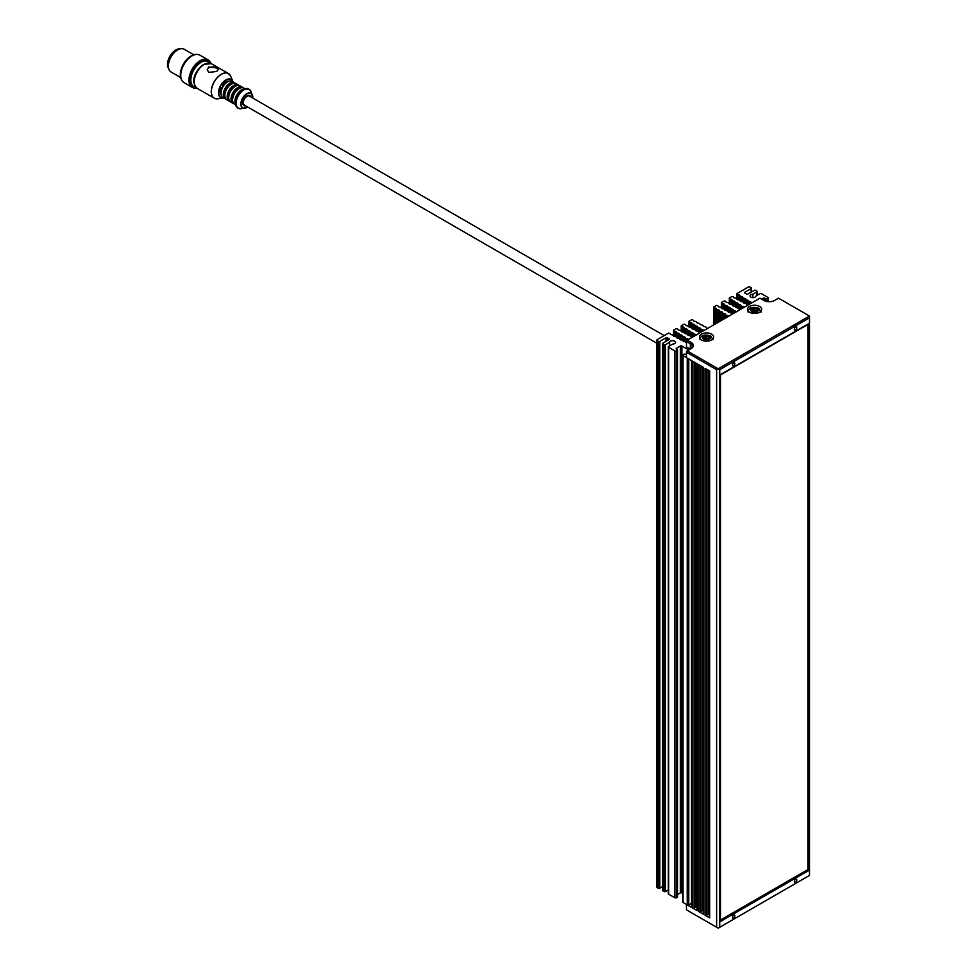 <?xml version="1.0" encoding="UTF-8"?>
<svg xmlns="http://www.w3.org/2000/svg" width="977" height="977" viewBox="0 0 977 977"><rect width="100%" height="100%" fill="white"/><g stroke="black" fill="none" stroke-linecap="round" stroke-linejoin="round"><path stroke-width="1.47" d="M720.501 374.936L807.869 324.498L807.869 869.579L720.501 920.016M751.789 309.697A1.404 0.806 180 0 1 752.327 310.845L752.888 311.175A1.404 0.806 180 0 1 754.879 311.48L755.648 311.37A1.404 0.806 180 0 1 757.102 310.527L757.309 310.075A1.404 0.806 180 0 1 756.772 308.927L756.21 308.61A1.404 0.806 180 0 1 754.22 308.292L753.45 308.414A1.404 0.806 180 0 1 751.997 309.257L751.789 309.697M756.564 309.355L756.21 310.576A1.404 0.806 180 0 1 754.22 310.259L753.45 310.356A1.404 0.806 180 0 1 752.534 311.175L752.534 310.417M703.819 337.407A1.404 0.806 180 0 1 704.344 338.543L704.918 338.872A1.404 0.806 180 0 1 706.896 339.178L707.666 339.068A1.404 0.806 180 0 1 709.119 338.225L709.326 337.773A1.404 0.806 180 0 1 708.801 336.638L708.227 336.308A1.404 0.806 180 0 1 706.249 336.003L705.479 336.112A1.404 0.806 180 0 1 704.026 336.955L703.819 337.407M708.581 338.25L708.227 338.274A1.404 0.806 180 0 1 706.249 337.969L705.479 338.054M705.479 338.115L705.479 338.079A1.404 0.806 180 0 1 704.564 338.872L704.564 338.115M705.028 912.518L705.028 368.329L709.668 371.004L709.668 916.976A1.099 0.635 0 0 0 709.668 917.879L709.668 371.004M698.836 911.614L698.836 364.751L703.477 367.437L703.477 914.301L698.836 911.614A1.099 0.635 0 0 0 700.375 911.614L700.375 365.642M692.644 908.048L692.644 361.185L697.285 363.859L697.285 910.723L692.644 908.048A1.099 0.635 0 0 0 694.195 908.048L694.195 362.076M691.545 903.31L688.773 904.922A1.099 0.635 0 0 1 687.222 904.922L687.222 358.046L691.863 360.733L691.863 906.705A1.099 0.635 0 0 0 691.863 907.596L691.863 360.733M734.863 363.603A1.71 0.989 -60 0 1 734.118 365.337A1.71 0.989 -60 0 1 732.799 365.789A1.71 0.989 -60 0 1 732.799 363.81A1.71 0.989 -60 0 1 734.509 362.821A1.71 0.989 -60 0 1 734.863 363.603M719.731 369.672L718.18 368.781L716.629 369.672L716.629 927.258L718.18 928.15L719.731 927.258L719.731 369.672L809.493 317.843L809.493 875.429L719.731 927.258M809.493 316.06L718.18 368.781L687.222 350.902L686.452 352.245L686.452 351.354L691.093 348.667A7.657 4.421 0 0 0 691.093 342.414L687.222 340.179L686.452 341.523L686.452 340.631L759.972 298.18L763.831 300.415A7.657 4.421 0 0 0 774.676 300.415L778.535 298.18L809.493 316.06L809.493 317.843M808.724 870.519L808.724 323.656L720.501 374.582L720.501 921.445L808.724 870.519L807.478 869.799M686.452 346.884L686.452 341.523L690.324 343.757A6.57 3.786 180 0 1 692.241 346.432A6.57 3.786 180 0 1 690.336 349.107L686.452 346.884M683.045 901.612A1.099 0.635 0 0 0 683.045 902.504L683.045 355.64L686.452 357.606L686.452 352.245L716.629 369.672M711.598 334.146A7.108 4.103 180 0 1 713.686 337.053A7.108 4.103 180 0 1 706.566 341.156A7.108 4.103 180 0 1 699.459 337.053A7.108 4.103 180 0 1 703.843 333.255A7.108 4.103 180 0 1 711.598 334.146M794.35 329.261A1.71 0.989 -60 0 1 795.095 327.539A1.71 0.989 -60 0 1 796.426 327.075A1.71 0.989 -60 0 1 796.426 329.066A1.71 0.989 -60 0 1 794.704 330.055A1.71 0.989 -60 0 1 794.35 329.261M749.518 312.261A7.108 4.103 180 0 1 747.442 309.355A7.108 4.103 180 0 1 754.549 305.251A7.108 4.103 180 0 1 761.669 309.355A7.108 4.103 180 0 1 757.273 313.153A7.108 4.103 180 0 1 749.518 312.261M761.596 299.121L763.135 298.229L763.135 300.012M764.686 300.843L764.686 298.229A1.099 0.635 0 0 0 763.135 298.229M764.686 298.229L765.382 301.111M766.933 301.502L766.933 298.632A1.099 0.635 180 0 1 765.382 298.632M766.933 298.632L767.702 298.18L767.702 301.624M752.864 297.655L752.864 294.248A2.955 1.71 180 0 0 750.043 295.946A2.955 1.71 180 0 0 752.925 297.655A2.955 1.71 180 0 0 755.954 296.031L759.972 293.711A1.099 0.635 180 0 1 761.51 293.711L767.702 297.289A1.099 0.635 180 0 1 767.702 298.18M752.864 294.248L756.87 291.928L756.87 295.506M744.95 293.088L744.95 292.196A1.099 0.635 0 0 0 744.95 293.088L746.501 293.979A1.099 0.635 0 0 0 748.052 293.979L754.244 290.413A1.099 0.635 180 0 1 755.783 290.413L756.87 291.036A1.099 0.635 180 0 1 756.87 291.928M744.95 292.196L751.142 288.618L751.142 292.196M739.296 300.147L739.296 294.871A1.099 0.635 0 0 0 738.527 294.663A1.099 0.635 180 0 1 737.757 294.468L737.232 294.15A1.099 0.635 180 0 1 736.951 293.613A1.099 0.635 0 0 0 737.11 293.515L748.358 287.018A1.099 0.635 180 0 1 749.909 287.018L751.142 287.726A1.099 0.635 180 0 1 751.142 288.618M739.296 294.871L739.418 300.208M742.288 301.746L742.288 296.715A1.099 0.635 0 0 0 741.506 296.519A1.099 0.635 180 0 1 740.737 296.312L740.004 295.86A1.099 0.635 180 0 1 739.711 295.433A1.099 0.635 0 0 0 739.418 294.944M742.288 296.715L742.41 301.82M745.268 303.371L745.268 298.571A1.099 0.635 0 0 0 744.498 298.364A1.099 0.635 180 0 1 743.729 298.168L742.996 297.716A1.099 0.635 180 0 1 742.703 297.252A1.099 0.635 0 0 0 742.41 296.8M745.268 298.571L745.39 303.432M748.26 304.946L748.26 300.415A1.099 0.635 0 0 0 747.478 300.22A1.099 0.635 180 0 1 746.709 300.012L745.976 299.56A1.099 0.635 180 0 1 745.683 299.109A1.099 0.635 0 0 0 745.39 298.644M748.26 300.415L748.382 304.873M751.24 303.224L751.24 302.259A1.099 0.635 0 0 0 750.47 302.064A1.099 0.635 180 0 1 749.689 301.856L748.968 301.404A1.099 0.635 180 0 1 748.675 300.977A1.099 0.635 0 0 0 748.382 300.489M751.24 302.259L751.362 303.151M751.655 302.858L751.655 302.98A1.099 0.635 180 0 1 751.655 302.833A1.099 0.635 0 0 0 751.362 302.345M731.565 304.616L731.565 299.341A1.099 0.635 0 0 0 730.784 299.133A1.099 0.635 180 0 1 730.014 298.938L729.624 298.693A1.099 0.635 180 0 1 729.648 297.814L731.468 296.764A1.099 0.635 180 0 1 732.994 296.752L733.409 296.971A1.099 0.635 180 0 1 733.764 297.423A1.099 0.635 0 0 0 734.106 297.863L734.24 297.936A1.099 0.635 0 0 0 735.034 298.107A1.099 0.635 180 0 1 735.828 298.278L736.609 298.693A1.099 0.635 180 0 1 736.963 299.145A1.099 0.635 0 0 0 737.305 299.585L737.44 299.658A1.099 0.635 0 0 0 738.233 299.829A1.099 0.635 180 0 1 739.027 300L739.809 300.428A1.099 0.635 180 0 1 740.163 300.867A1.099 0.635 0 0 0 740.505 301.319L740.639 301.392A1.099 0.635 0 0 0 741.433 301.551A1.099 0.635 180 0 1 742.239 301.722L743.021 302.149A1.099 0.635 180 0 1 743.363 302.589A1.099 0.635 0 0 0 743.717 303.041L743.839 303.114A1.099 0.635 0 0 0 744.645 303.285A1.099 0.635 180 0 1 745.439 303.444L746.22 303.871A1.099 0.635 180 0 1 746.562 304.311A1.099 0.635 0 0 0 746.917 304.763L747.051 304.836A1.099 0.635 0 0 0 747.845 305.007A1.099 0.635 180 0 1 748.126 305.019M731.565 299.341L731.688 304.677M734.545 306.216L734.545 301.185A1.099 0.635 0 0 0 733.776 300.989A1.099 0.635 180 0 1 732.994 300.782L732.274 300.33A1.099 0.635 180 0 1 731.981 299.902A1.099 0.635 0 0 0 731.688 299.414M734.545 301.185L734.667 306.289M737.525 307.84L737.525 303.029A1.099 0.635 0 0 0 736.756 302.833A1.099 0.635 180 0 1 735.986 302.638L735.254 302.186A1.099 0.635 180 0 1 734.96 301.722A1.099 0.635 0 0 0 734.667 301.258M737.525 303.029L737.659 307.889M740.517 309.416L740.517 304.885A1.099 0.635 0 0 0 739.748 304.677A1.099 0.635 180 0 1 738.966 304.482L738.246 304.03A1.099 0.635 180 0 1 737.953 303.566A1.099 0.635 0 0 0 737.659 303.114M740.517 304.885L740.639 309.343M743.497 307.694L743.497 306.729A1.099 0.635 0 0 0 742.728 306.534A1.099 0.635 180 0 1 741.958 306.326L741.225 305.874A1.099 0.635 180 0 1 740.932 305.447A1.099 0.635 0 0 0 740.639 304.958M743.497 306.729L743.631 307.621M743.924 307.328L743.924 307.45A1.099 0.635 180 0 1 743.912 307.291A1.099 0.635 0 0 0 743.631 306.802M662.601 886.603L659.829 888.203L659.829 341.339A1.099 0.635 180 0 1 658.278 341.339L657.045 340.631A1.099 0.635 180 0 1 657.045 339.74L668.305 333.242A1.099 0.635 0 0 0 668.476 333.145A1.099 0.635 180 0 1 669.404 333.316L669.953 333.609A1.099 0.635 180 0 1 670.307 334.061A1.099 0.635 0 0 0 670.649 334.5L670.784 334.574A1.099 0.635 0 0 0 671.578 334.745A1.099 0.635 180 0 1 672.371 334.916L673.153 335.331A1.099 0.635 180 0 1 673.507 335.783A1.099 0.635 0 0 0 673.849 336.222L673.983 336.296A1.099 0.635 0 0 0 674.777 336.467A1.099 0.635 180 0 1 675.571 336.638L676.353 337.053A1.099 0.635 180 0 1 676.707 337.505A1.099 0.635 0 0 0 677.049 337.944L677.183 338.018A1.099 0.635 0 0 0 677.977 338.189A1.099 0.635 180 0 1 678.783 338.36L679.565 338.787A1.099 0.635 180 0 1 679.907 339.227A1.099 0.635 0 0 0 680.261 339.678L680.395 339.752A1.099 0.635 0 0 0 681.189 339.911A1.099 0.635 180 0 1 681.983 340.081L682.764 340.509A1.099 0.635 180 0 1 683.106 340.949A1.099 0.635 0 0 0 683.46 341.4L683.595 341.474A1.099 0.635 0 0 0 684.388 341.645A1.099 0.635 180 0 1 685.182 341.803L685.964 342.231A1.099 0.635 180 0 1 686.306 342.671A1.099 0.635 0 0 0 686.452 342.964M659.829 341.339L666.021 337.773L666.021 341.339M667.572 340.448L667.572 337.773A1.099 0.635 0 0 0 666.021 337.773M667.572 337.773L669.123 339.556A1.099 0.635 0 0 0 669.123 338.665M669.123 339.556L662.931 343.135A1.099 0.635 180 0 0 662.601 343.574L662.601 890.438A1.099 0.635 0 0 0 662.931 890.89L664.006 891.512A1.099 0.635 0 0 0 665.557 891.512L665.557 344.649A1.099 0.635 180 0 1 664.006 344.649L662.931 344.026A1.099 0.635 180 0 1 662.601 343.574M665.557 344.649L669.575 342.329A2.955 1.71 180 0 1 672.591 340.704A2.955 1.71 180 0 1 675.473 342.414A2.955 1.71 180 0 1 672.664 344.124L668.647 346.432A1.099 0.635 180 0 0 668.329 346.884L668.329 893.747A1.099 0.635 0 0 0 668.647 894.199L674.838 897.765A1.099 0.635 0 0 0 676.389 897.765L676.389 350.902A1.099 0.635 180 0 1 674.838 350.902L668.647 347.323A1.099 0.635 180 0 1 668.329 346.884M676.389 350.902L677.171 350.462L677.171 897.326A1.099 0.635 0 0 0 677.171 896.434M676.463 349.155L676.463 348.264A1.099 0.635 0 0 0 676.463 349.155L677.171 349.558A1.099 0.635 180 0 1 677.171 350.462M676.463 348.264L680.334 346.029L680.334 892.905A1.099 0.635 180 0 1 681.885 892.905L681.885 346.029A1.099 0.635 0 0 0 680.334 346.029M681.885 346.029L688.773 350.01M683.045 355.64A1.099 0.635 180 0 1 683.045 354.749L683.815 354.297A1.099 0.635 180 0 1 685.365 354.297L686.062 354.7A1.099 0.635 0 0 0 686.452 354.846M675.84 336.784L675.84 331.508A1.099 0.635 0 0 0 675.07 331.301A1.099 0.635 180 0 1 674.301 331.105L673.874 330.837A1.099 0.635 180 0 1 673.812 330.055L676.035 328.773A1.099 0.635 0 0 0 676.206 328.687A1.099 0.635 180 0 1 677.134 328.846L677.696 329.139A1.099 0.635 180 0 1 678.038 329.591A1.099 0.635 0 0 0 678.392 330.031L678.526 330.104A1.099 0.635 0 0 0 679.32 330.275A1.099 0.635 180 0 1 680.114 330.446L680.896 330.861A1.099 0.635 180 0 1 681.238 331.313A1.099 0.635 0 0 0 681.592 331.765L681.726 331.826A1.099 0.635 0 0 0 682.52 331.997A1.099 0.635 180 0 1 683.314 332.168L684.095 332.595A1.099 0.635 180 0 1 684.45 333.035A1.099 0.635 0 0 0 684.792 333.487L684.926 333.56A1.099 0.635 0 0 0 685.72 333.719A1.099 0.635 180 0 1 686.513 333.89L687.295 334.317A1.099 0.635 180 0 1 687.649 334.757A1.099 0.635 0 0 0 687.991 335.209L688.126 335.282A1.099 0.635 0 0 0 688.919 335.453A1.099 0.635 180 0 1 689.713 335.612L690.495 336.039A1.099 0.635 180 0 1 690.849 336.479A1.099 0.635 0 0 0 691.191 336.931L691.325 337.004A1.099 0.635 0 0 0 692.119 337.175A1.099 0.635 180 0 1 692.412 337.187M675.84 331.508L675.962 336.845M678.832 338.384L678.832 333.352A1.099 0.635 0 0 0 678.05 333.157A1.099 0.635 180 0 1 677.281 332.949L676.548 332.498A1.099 0.635 180 0 1 676.255 332.07A1.099 0.635 0 0 0 675.962 331.582M678.832 333.352L678.954 338.457M681.812 340.008L681.812 335.196A1.099 0.635 0 0 0 681.042 335.001A1.099 0.635 180 0 1 680.273 334.806L679.54 334.354A1.099 0.635 180 0 1 679.247 333.914A1.099 0.635 0 0 0 678.954 333.426M681.812 335.196L681.934 340.057M684.804 341.669L684.804 337.053A1.099 0.635 0 0 0 684.022 336.845A1.099 0.635 180 0 1 683.253 336.65L682.52 336.198A1.099 0.635 180 0 1 682.227 335.734A1.099 0.635 0 0 0 681.934 335.282M684.804 337.053L684.926 341.706M687.784 339.862L687.784 338.897A1.099 0.635 0 0 0 687.014 338.701A1.099 0.635 180 0 1 686.233 338.494L685.512 338.042A1.099 0.635 180 0 1 685.219 337.615A1.099 0.635 0 0 0 684.926 337.126M687.784 338.897L687.906 339.788M688.223 339.605A1.099 0.635 180 0 1 688.199 339.459A1.099 0.635 0 0 0 687.906 338.97M723.823 309.074L723.823 303.81A1.099 0.635 0 0 0 723.053 303.603A1.099 0.635 180 0 1 722.272 303.407L721.759 303.078A1.099 0.635 180 0 1 721.478 302.552A1.099 0.635 0 0 0 721.624 302.443L724.018 301.075A1.099 0.635 0 0 0 724.189 300.977A1.099 0.635 180 0 1 725.117 301.148L725.667 301.441A1.099 0.635 180 0 1 726.021 301.893A1.099 0.635 0 0 0 726.363 302.333L726.497 302.406A1.099 0.635 0 0 0 727.291 302.577A1.099 0.635 180 0 1 728.097 302.748L728.879 303.163A1.099 0.635 180 0 1 729.221 303.615A1.099 0.635 0 0 0 729.575 304.055L729.709 304.128A1.099 0.635 0 0 0 730.503 304.299A1.099 0.635 180 0 1 731.297 304.47L732.078 304.885A1.099 0.635 180 0 1 732.42 305.337A1.099 0.635 0 0 0 732.774 305.777L732.909 305.85A1.099 0.635 0 0 0 733.703 306.021A1.099 0.635 180 0 1 734.496 306.192L735.278 306.619A1.099 0.635 180 0 1 735.62 307.059A1.099 0.635 0 0 0 735.974 307.511L736.108 307.572A1.099 0.635 0 0 0 736.902 307.743A1.099 0.635 180 0 1 737.696 307.914L738.478 308.341A1.099 0.635 180 0 1 738.832 308.781A1.099 0.635 0 0 0 739.174 309.233L739.308 309.306A1.099 0.635 0 0 0 740.102 309.465A1.099 0.635 180 0 1 740.395 309.489M723.823 303.81L723.945 309.147M726.803 310.686L726.803 305.654A1.099 0.635 0 0 0 726.033 305.447A1.099 0.635 180 0 1 725.264 305.251L724.531 304.8A1.099 0.635 180 0 1 724.238 304.348A1.099 0.635 0 0 0 723.945 303.884M726.803 305.654L726.937 310.759M729.795 312.31L729.795 307.499A1.099 0.635 0 0 0 729.025 307.303A1.099 0.635 180 0 1 728.244 307.096L727.523 306.644A1.099 0.635 180 0 1 727.23 306.192A1.099 0.635 0 0 0 726.937 305.728M729.795 307.499L729.917 312.359M732.774 313.886L732.774 309.355A1.099 0.635 0 0 0 732.005 309.147A1.099 0.635 180 0 1 731.236 308.952L730.503 308.5A1.099 0.635 180 0 1 730.21 308.073A1.099 0.635 0 0 0 729.917 307.584M732.774 309.355L732.897 313.812M735.766 312.151L735.766 311.199A1.099 0.635 0 0 0 734.985 311.004A1.099 0.635 180 0 1 734.216 310.796L733.483 310.344A1.099 0.635 180 0 1 733.19 309.917A1.099 0.635 0 0 0 732.897 309.428M735.766 311.199L735.889 312.09M736.206 311.907A1.099 0.635 180 0 1 736.182 311.736A1.099 0.635 0 0 0 735.889 311.272M716.08 323.521L716.08 308.268A1.099 0.635 0 0 0 715.311 308.073A1.099 0.635 180 0 1 714.541 307.877L714.114 307.608A1.099 0.635 180 0 1 713.906 306.925L716.275 305.532A1.099 0.635 0 0 0 716.446 305.447A1.099 0.635 180 0 1 717.374 305.606L717.936 305.911A1.099 0.635 180 0 1 718.278 306.351A1.099 0.635 0 0 0 718.632 306.802L718.767 306.876A1.099 0.635 0 0 0 719.561 307.047A1.099 0.635 180 0 1 720.354 307.218L721.136 307.633A1.099 0.635 180 0 1 721.478 308.085A1.099 0.635 0 0 0 721.832 308.524L721.966 308.598A1.099 0.635 0 0 0 722.76 308.769A1.099 0.635 180 0 1 723.554 308.94L724.336 309.355A1.099 0.635 180 0 1 724.69 309.807A1.099 0.635 0 0 0 725.032 310.246L725.166 310.32A1.099 0.635 0 0 0 725.96 310.491A1.099 0.635 180 0 1 726.754 310.662L727.535 311.077A1.099 0.635 180 0 1 727.889 311.529A1.099 0.635 0 0 0 728.231 311.968L728.366 312.042A1.099 0.635 0 0 0 729.16 312.213A1.099 0.635 180 0 1 729.953 312.384L730.735 312.799A1.099 0.635 180 0 1 731.089 313.251A1.099 0.635 0 0 0 731.431 313.702L731.565 313.764A1.099 0.635 0 0 0 732.359 313.935A1.099 0.635 180 0 1 732.652 313.959M716.08 308.268L716.202 323.448M719.072 321.799L719.072 310.124A1.099 0.635 0 0 0 718.29 309.917A1.099 0.635 180 0 1 717.521 309.721L716.788 309.269A1.099 0.635 180 0 1 716.495 308.805A1.099 0.635 0 0 0 716.202 308.353M719.072 310.124L719.194 321.726M722.052 320.077L722.052 311.968A1.099 0.635 0 0 0 721.282 311.773A1.099 0.635 180 0 1 720.513 311.565L719.78 311.113A1.099 0.635 180 0 1 719.487 310.686A1.099 0.635 0 0 0 719.194 310.197M722.052 311.968L722.174 320.004M725.044 318.343L725.044 313.812A1.099 0.635 0 0 0 724.262 313.617A1.099 0.635 180 0 1 723.493 313.422L722.76 312.97A1.099 0.635 180 0 1 722.467 312.53A1.099 0.635 0 0 0 722.174 312.042M725.044 313.812L725.166 318.282M728.024 316.621L728.024 315.669A1.099 0.635 0 0 0 727.254 315.461A1.099 0.635 180 0 1 726.473 315.266L725.752 314.814A1.099 0.635 180 0 1 725.459 314.35A1.099 0.635 0 0 0 725.166 313.898M728.024 315.669L728.146 316.548M728.463 316.365A1.099 0.635 180 0 1 728.439 316.206A1.099 0.635 0 0 0 728.146 315.742M683.582 332.314L683.582 327.039A1.099 0.635 0 0 0 682.813 326.831A1.099 0.635 180 0 1 682.031 326.636L681.519 326.318A1.099 0.635 180 0 1 681.238 325.781A1.099 0.635 0 0 0 681.384 325.683L683.778 324.303A1.099 0.635 0 0 0 683.949 324.217A1.099 0.635 180 0 1 684.877 324.376L685.427 324.669A1.099 0.635 180 0 1 685.781 325.121A1.099 0.635 0 0 0 686.123 325.573L686.257 325.634A1.099 0.635 0 0 0 687.051 325.805A1.099 0.635 180 0 1 687.857 325.976L688.638 326.403A1.099 0.635 180 0 1 688.98 326.843A1.099 0.635 0 0 0 689.335 327.295L689.469 327.368A1.099 0.635 0 0 0 690.263 327.527A1.099 0.635 180 0 1 691.057 327.698L691.838 328.125A1.099 0.635 180 0 1 692.18 328.565A1.099 0.635 0 0 0 692.534 329.017L692.669 329.09A1.099 0.635 0 0 0 693.462 329.261A1.099 0.635 180 0 1 694.256 329.42L695.038 329.847A1.099 0.635 180 0 1 695.38 330.287A1.099 0.635 0 0 0 695.734 330.739L695.868 330.812A1.099 0.635 0 0 0 696.662 330.983A1.099 0.635 180 0 1 697.456 331.154L698.237 331.569A1.099 0.635 180 0 1 698.592 332.021A1.099 0.635 0 0 0 698.934 332.461L699.068 332.534A1.099 0.635 0 0 0 699.862 332.705A1.099 0.635 180 0 1 700.155 332.717M683.582 327.039L683.705 332.375M686.562 333.914L686.562 328.883A1.099 0.635 0 0 0 685.793 328.687A1.099 0.635 180 0 1 685.024 328.48L684.291 328.028A1.099 0.635 180 0 1 683.998 327.6A1.099 0.635 0 0 0 683.705 327.112M686.562 328.883L686.697 333.987M689.554 335.538L689.554 330.739A1.099 0.635 0 0 0 688.785 330.531A1.099 0.635 180 0 1 688.003 330.336L687.283 329.884A1.099 0.635 180 0 1 686.99 329.42A1.099 0.635 0 0 0 686.697 328.968M689.554 330.739L689.677 335.599M692.534 337.114L692.534 332.583A1.099 0.635 0 0 0 691.765 332.388A1.099 0.635 180 0 1 690.995 332.18L690.263 331.728A1.099 0.635 180 0 1 689.97 331.276A1.099 0.635 0 0 0 689.677 330.812M692.534 332.583L692.656 337.041M695.526 335.392L695.526 334.427A1.099 0.635 0 0 0 694.745 334.232A1.099 0.635 180 0 1 693.975 334.024L693.243 333.584A1.099 0.635 180 0 1 692.949 333.12A1.099 0.635 0 0 0 692.656 332.656M695.526 334.427L695.648 335.319M695.966 335.135A1.099 0.635 180 0 1 695.942 335.001A1.099 0.635 0 0 0 695.648 334.513M691.325 327.845L691.325 322.569A1.099 0.635 0 0 0 690.544 322.373A1.099 0.635 180 0 1 689.774 322.166L689.249 321.848A1.099 0.635 180 0 1 688.98 321.311A1.099 0.635 0 0 0 689.127 321.213L691.508 319.833A1.099 0.635 180 0 1 692.717 319.955L693.169 320.212A1.099 0.635 180 0 1 693.523 320.651A1.099 0.635 0 0 0 693.865 321.103L694 321.177A1.099 0.635 0 0 0 694.794 321.335A1.099 0.635 180 0 1 695.587 321.506L696.369 321.934A1.099 0.635 180 0 1 696.723 322.373A1.099 0.635 0 0 0 697.065 322.825L697.199 322.898A1.099 0.635 0 0 0 697.993 323.069A1.099 0.635 180 0 1 698.787 323.228L699.569 323.656A1.099 0.635 180 0 1 699.923 324.095A1.099 0.635 0 0 0 700.265 324.547L700.399 324.62A1.099 0.635 0 0 0 701.193 324.791A1.099 0.635 180 0 1 701.999 324.962L702.781 325.378A1.099 0.635 180 0 1 703.122 325.829A1.099 0.635 0 0 0 703.477 326.269L703.599 326.342A1.099 0.635 0 0 0 704.405 326.513A1.099 0.635 180 0 1 705.199 326.684L705.98 327.1A1.099 0.635 180 0 1 706.322 327.551A1.099 0.635 0 0 0 706.676 327.991L706.811 328.064A1.099 0.635 0 0 0 707.604 328.235A1.099 0.635 180 0 1 707.885 328.248M691.325 322.569L691.447 327.906M694.305 329.457L694.305 324.413A1.099 0.635 0 0 0 693.536 324.217A1.099 0.635 180 0 1 692.754 324.022L692.034 323.57A1.099 0.635 180 0 1 691.74 323.106A1.099 0.635 0 0 0 691.447 322.642M694.305 324.413L694.427 329.518M697.285 331.081L697.285 326.269A1.099 0.635 0 0 0 696.516 326.062A1.099 0.635 180 0 1 695.746 325.866L695.013 325.414A1.099 0.635 180 0 1 694.72 324.987A1.099 0.635 0 0 0 694.427 324.498M697.285 326.269L697.419 331.13M700.277 332.644L700.277 328.113A1.099 0.635 0 0 0 699.508 327.918A1.099 0.635 180 0 1 698.726 327.71L698.005 327.258A1.099 0.635 180 0 1 697.712 326.831A1.099 0.635 0 0 0 697.419 326.342M700.277 328.113L700.399 332.571M703.257 330.922L703.257 329.97A1.099 0.635 0 0 0 702.487 329.762A1.099 0.635 180 0 1 701.718 329.567L700.985 329.115A1.099 0.635 180 0 1 700.692 328.651A1.099 0.635 0 0 0 700.399 328.187M703.257 329.97L703.391 330.849M703.672 330.678L703.684 330.678A1.099 0.635 180 0 1 703.684 330.495A1.099 0.635 0 0 0 703.391 330.043M705.028 368.329L705.028 915.193A1.099 0.635 0 0 0 706.566 915.193L706.566 369.221M705.028 915.193L709.668 917.879M708.117 370.112L708.117 914.301A1.099 0.635 180 0 1 709.351 914.167M708.117 914.301L706.566 915.193M703.477 913.41A1.099 0.635 0 0 0 703.477 914.301M701.926 366.546L701.926 910.723A1.099 0.635 180 0 1 703.159 910.601M701.926 910.723L700.375 911.614M697.285 909.831A1.099 0.635 0 0 0 697.285 910.723M695.734 362.968L695.734 907.157A1.099 0.635 180 0 1 696.967 907.022M695.734 907.157L694.195 908.048M687.222 904.922L691.863 907.596M794.35 881.486A1.71 0.989 -60 0 1 795.095 879.764A1.71 0.989 -60 0 1 796.426 879.312A1.71 0.989 -60 0 1 796.426 881.291A1.71 0.989 -60 0 1 794.704 882.28A1.71 0.989 -60 0 1 794.35 881.486M734.863 915.828A1.71 0.989 -60 0 1 734.118 917.562A1.71 0.989 -60 0 1 732.799 918.014A1.71 0.989 -60 0 1 732.799 916.035A1.71 0.989 -60 0 1 734.509 915.046A1.71 0.989 -60 0 1 734.863 915.828M716.629 927.258L686.452 909.831L686.452 904.47L683.045 902.504M682.728 893.381L681.885 892.905M680.334 892.905L677.488 894.541M677.171 897.326L676.389 897.765M668.329 889.913L665.557 891.512M657.045 886.603A1.099 0.635 0 0 0 657.045 887.495L658.278 888.203A1.099 0.635 0 0 0 659.829 888.203M673.666 336.1L673.666 330.666M681.238 331.264L681.238 325.988M688.98 326.794L688.98 321.518M713.906 324.779L713.906 307.425M721.478 308.036L721.478 302.76M736.951 299.096L736.951 293.821M669.575 345.907L669.575 342.329M656.727 343.171L244.335 105.076A5.141 2.968 -60 0 1 243.261 102.719A5.141 2.968 -60 0 1 245.508 97.541A5.141 2.968 -60 0 1 249.477 96.161L664.201 335.599M245.264 105.614A5.471 3.163 -60 0 1 244.165 105.357A5.471 3.163 -60 0 1 243.029 102.854A5.471 3.163 -60 0 1 246.9 96.149A5.471 3.163 -60 0 1 249.636 95.88A5.471 3.163 -60 0 1 250.405 96.699M209.957 63.114A14.496 8.378 120 0 0 201.091 62.333A14.496 8.378 120 0 0 191.187 76.804A14.496 8.378 120 0 0 195.95 87.38M197.818 69.99A8.756 5.056 120 0 0 195.84 73.422M175.787 49.998A11.602 6.692 120 0 0 175.713 50.047L175.713 50.047A11.602 6.692 120 0 0 167.507 64.25A11.602 6.692 120 0 0 167.507 64.335M180.195 48.85A11.822 6.827 120 0 0 175.86 49.949L175.86 49.949A11.822 6.827 120 0 0 167.507 64.433A11.822 6.827 120 0 0 168.716 68.732M177.448 50.022A12.591 7.266 120 0 0 177.252 50.132L177.252 50.132A12.591 7.266 120 0 0 168.362 65.544A12.591 7.266 120 0 0 168.362 65.764M193.751 54.773L184.213 49.253A13.128 7.584 120 0 0 177.643 49.912L177.643 49.912A13.128 7.584 120 0 0 168.362 65.996A13.128 7.584 120 0 0 171.073 72.005L180.623 77.513M185.545 60.977A13.128 7.584 120 0 0 181.893 67.303M195.84 54.419A15.376 8.878 120 0 0 195.656 54.431A15.376 8.878 120 0 0 191.187 55.897A15.376 8.878 120 0 0 181.282 79.332A15.376 8.878 120 0 0 181.368 79.503M196.927 54.407A15.595 9.001 120 0 0 196.035 54.407A15.595 9.001 120 0 0 191.492 55.897A15.595 9.001 120 0 0 181.441 79.674A15.595 9.001 120 0 0 181.893 80.444M191.883 55.982A15.644 9.037 120 0 0 191.81 56.031L191.81 56.031A15.644 9.037 120 0 0 180.745 75.192A15.644 9.037 120 0 0 180.745 75.29M210.226 62.088A15.864 9.159 120 0 0 208.101 59.89L199.894 55.152A15.864 9.159 120 0 0 191.956 55.945L191.956 55.945A15.864 9.159 120 0 0 180.745 75.376A15.864 9.159 120 0 0 184.03 82.642L192.225 87.38A15.864 9.159 120 0 0 195.205 88.125M208.101 59.89A15.864 9.159 120 0 0 200.163 60.672A15.864 9.159 120 0 0 189.794 74.655A15.864 9.159 120 0 0 192.225 87.38M208.944 60.733A15.644 9.037 120 0 0 200.322 60.94A15.644 9.037 120 0 0 189.88 75.51A15.644 9.037 120 0 0 193.385 87.686M208.272 60.305A15.595 9.001 120 0 0 208.113 60.22A15.595 9.001 120 0 0 200.322 60.989A15.595 9.001 120 0 0 190.124 74.728A15.595 9.001 120 0 0 192.518 87.234A15.595 9.001 120 0 0 192.677 87.319M210.592 62.687A15.595 9.001 120 0 0 210.482 62.504A15.595 9.001 120 0 0 208.431 60.391A15.595 9.001 120 0 0 200.627 61.172A15.595 9.001 120 0 0 190.442 74.911A15.595 9.001 120 0 0 192.835 87.405A15.595 9.001 120 0 0 195.693 88.138A15.595 9.001 120 0 0 195.901 88.138M211.02 63.493A15.376 8.878 120 0 0 210.69 62.858A15.376 8.878 120 0 0 200.969 61.539A15.376 8.878 120 0 0 190.381 77.317A15.376 8.878 120 0 0 196.096 88.138A15.376 8.878 120 0 0 196.804 88.101M222.903 86.782L221.095 87.82A8.207 4.738 120 0 0 221.095 94.964L221.181 95.013M229.192 81.152L229.106 81.103A8.207 4.738 120 0 0 222.915 84.669L222.915 86.745M222.084 88.382L221.095 87.82M236.935 85.622L236.849 85.573A8.207 4.738 120 0 0 230.657 89.139L230.657 91.215L228.838 92.29A8.207 4.738 120 0 0 228.838 99.434L228.923 99.483M239.109 85.524A9.306 5.373 120 0 0 238.4 84.962A9.306 5.373 120 0 0 233.747 85.426A9.306 5.373 120 0 0 227.946 99.947A9.306 5.373 120 0 0 229.094 101.083A9.306 5.373 120 0 0 229.937 101.413M229.827 92.852L228.838 92.29M222.915 84.669L223.904 85.243M235.237 83.289A9.306 5.373 120 0 0 234.529 82.74L232.208 81.396A9.306 5.373 120 0 0 227.556 81.848A9.306 5.373 120 0 0 221.755 96.369A9.306 5.373 120 0 0 222.903 97.505L225.223 98.848A9.306 5.373 120 0 0 226.066 99.178M230.657 89.139L231.647 89.713M242.98 87.759A9.306 5.373 120 0 0 242.272 87.197L239.951 85.866A9.306 5.373 120 0 0 235.298 86.318A9.306 5.373 120 0 0 229.497 100.839A9.306 5.373 120 0 0 230.645 101.974L232.966 103.318A9.306 5.373 120 0 0 233.808 103.647M244.116 89.017A9.306 5.373 120 0 0 241.49 89.896A9.306 5.373 120 0 0 235.457 104.002M236.971 96.528L236.581 96.747A8.207 4.738 120 0 0 235.713 100.069M240.83 91.203A8.207 4.738 120 0 0 238.388 93.609L238.388 94.073M207.234 69.941A5.471 3.163 180 0 1 210.763 67.193A5.471 3.163 180 0 1 216.564 67.914A5.471 3.163 180 0 1 218.152 69.88M216.564 67.914L218.176 69.697L216.564 71.492L208.834 72.383L207.222 69.697L208.834 67.022L216.564 67.914M234.529 82.74A9.306 5.373 120 0 0 229.876 83.192A9.306 5.373 120 0 0 223.806 91.386A9.306 5.373 120 0 0 225.223 98.848M233.137 83.363A8.207 4.738 120 0 0 229.876 84.083A8.207 4.738 120 0 0 224.747 90.617A8.207 4.738 120 0 0 225.076 97.321M238.4 84.962L236.08 83.631A9.306 5.373 120 0 0 231.427 84.083A9.306 5.373 120 0 0 225.345 92.29A9.306 5.373 120 0 0 226.774 99.739L229.094 101.083M242.272 87.197A9.306 5.373 120 0 0 237.619 87.661A9.306 5.373 120 0 0 231.537 95.856A9.306 5.373 120 0 0 232.966 103.318M240.879 87.832A8.207 4.738 120 0 0 237.619 88.553A8.207 4.738 120 0 0 232.489 95.074A8.207 4.738 120 0 0 232.819 101.791M244.909 88.724L243.81 88.101A9.306 5.373 120 0 0 239.17 88.553A9.306 5.373 120 0 0 233.088 96.747A9.306 5.373 120 0 0 234.517 104.209L235.604 104.832M250.82 96.943A5.801 3.346 120 0 0 246.9 95.88L246.9 95.88A5.801 3.346 120 0 0 242.797 102.988A5.801 3.346 120 0 0 245.667 105.846M242.809 102.854A5.471 3.163 120 0 0 243.932 105.223A5.471 3.163 120 0 0 244.055 105.284M249.526 95.819A5.471 3.163 120 0 0 249.404 95.746A5.471 3.163 120 0 0 246.79 95.954M757.334 308.28A3.945 2.272 0 0 0 750.739 309.306A3.945 2.272 0 0 0 755.575 312.09A3.945 2.272 0 0 0 757.334 308.28M756.21 310.576L756.21 308.61M754.22 310.259L754.22 308.292M709.363 335.978A3.945 2.272 0 0 0 702.768 337.004A3.945 2.272 0 0 0 707.592 339.788A3.945 2.272 0 0 0 709.363 335.978M708.227 338.274L708.227 336.308M706.249 337.969L706.249 336.003M691.093 342.414L690.324 343.757L690.324 349.119M657.045 887.495L657.045 340.631M673.874 336.235L673.874 330.837M674.301 331.105L674.301 336.418M681.519 331.716L681.519 326.318M689.249 327.246L689.249 321.848M689.774 322.166L689.774 327.478M714.114 324.657L714.114 307.608M714.541 307.877L714.541 324.413M721.759 308.488L721.759 303.078M729.624 304.091L729.624 298.693M730.014 298.938L730.014 304.25M715.311 323.961L715.311 308.073M716.788 323.106L716.788 309.269M717.521 309.721L717.521 322.691M718.29 322.239L718.29 309.917M719.78 321.384L719.78 311.113M720.513 311.565L720.513 320.969M721.282 320.517L721.282 311.773M722.76 319.662L722.76 312.97M723.493 313.422L723.493 319.247M724.262 318.795L724.262 313.617M725.752 317.94L725.752 314.814M726.473 315.266L726.473 317.513M727.254 317.073L727.254 315.461M701.718 329.567L701.718 331.814M702.487 331.374L702.487 329.762M700.985 332.241L700.985 329.115M698.726 327.71L698.726 332.314M699.508 332.681L699.508 327.918M698.005 331.447L698.005 327.258M695.746 325.866L695.746 330.739M696.516 330.983L696.516 326.062M695.013 329.835L695.013 325.414M692.754 324.022L692.754 329.127M693.536 329.261L693.536 324.217M692.034 328.26L692.034 323.57M690.544 327.551L690.544 322.373M693.975 334.024L693.975 336.283M694.745 335.832L694.745 334.232M693.243 336.699L693.243 333.584M690.995 332.18L690.995 336.784M691.765 337.15L691.765 332.388M690.263 335.905L690.263 331.728M688.003 330.336L688.003 335.209M688.785 335.441L688.785 330.531M687.283 334.305L687.283 329.884M686.99 329.481L686.99 334.146M685.024 328.48L685.024 333.597M685.793 333.719L685.793 328.687M684.291 332.73L684.291 328.028M682.031 326.636L682.031 331.948M682.813 332.009L682.813 326.831M690.898 342.756L690.898 344.136M690.776 344.038L690.776 342.976M686.233 338.494L686.233 342.463M687.014 340.301L687.014 338.701M685.512 341.987L685.512 338.042M683.253 336.65L683.253 341.254M684.022 341.608L684.022 336.845M682.52 340.375L682.52 336.198M680.273 334.806L680.273 339.678M681.042 339.911L681.042 335.001M679.54 338.775L679.54 334.354M677.281 332.949L677.281 338.066M678.05 338.189L678.05 333.157M676.548 337.199L676.548 332.498M675.07 336.479L675.07 331.301M734.216 310.796L734.216 313.055M734.985 312.603L734.985 311.004M733.483 313.47L733.483 310.344M731.236 308.952L731.236 313.544M732.005 313.91L732.005 309.147M730.503 312.677L730.503 308.5M728.244 307.096L728.244 311.981M729.025 312.213L729.025 307.303M727.523 311.065L727.523 306.644M727.23 306.253L727.23 310.906M725.264 305.251L725.264 310.368M726.033 310.491L726.033 305.447M724.531 309.501L724.531 304.8M722.272 303.407L722.272 308.72M723.053 308.781L723.053 303.603M741.958 306.326L741.958 308.585M742.728 308.134L742.728 306.534M741.225 309.001L741.225 305.874M738.966 304.482L738.966 309.086M739.748 309.44L739.748 304.677M738.246 308.207L738.246 304.03M735.986 302.638L735.986 307.511M736.756 307.743L736.756 302.833M735.254 306.607L735.254 302.186M732.994 300.782L732.994 305.899M733.776 306.021L733.776 300.989M732.274 305.032L732.274 300.33M730.784 304.311L730.784 299.133M749.689 301.856L749.689 304.116M750.47 303.664L750.47 302.064M748.968 304.531L748.968 301.404M746.709 300.012L746.709 304.616M747.478 304.983L747.478 300.22M745.976 303.737L745.976 299.56M743.729 298.168L743.729 303.041M744.498 303.273L744.498 298.364M742.996 302.137L742.996 297.716M740.737 296.312L740.737 301.429M741.506 301.551L741.506 296.519M740.004 300.562L740.004 295.86M737.757 294.468L737.757 299.78M738.527 299.841L738.527 294.663M737.232 299.548L737.232 294.15M658.278 341.339L658.278 888.203M662.931 890.89L662.931 344.026M664.006 344.649L664.006 891.512M668.647 894.199L668.647 347.323M674.838 350.902L674.838 897.765M688.773 904.922L688.773 358.95M232.88 81.787A10.307 5.947 120 0 0 226.005 80.138A10.307 5.947 120 0 0 219.41 95.941A10.307 5.947 120 0 0 223.586 97.895M243.114 89.579A10.723 6.192 120 0 0 243.029 89.628A10.723 6.192 120 0 0 235.457 102.854M203.521 64.616A13.422 7.743 120 0 0 194.35 83.668M204.266 64.384A14.228 8.219 120 0 0 194.973 76.927A14.228 8.219 120 0 0 197.159 88.321C188.976 80.163 197.195 69.233 203.717 64.335L211.386 63.688A14.228 8.219 120 0 0 204.266 64.384M229.693 74.57A14.228 8.219 120 0 0 228.435 73.531A14.228 8.219 120 0 0 221.327 74.24A14.228 8.219 120 0 0 212.033 86.77A14.228 8.219 120 0 0 214.207 98.176A14.228 8.219 120 0 0 215.734 98.738M217.822 98.799L223.721 97.969A10.503 6.057 120 0 1 223.281 98.054A10.503 6.057 120 0 1 218.628 91.166A10.503 6.057 120 0 1 225.931 79.943A10.503 6.057 120 0 1 232.868 81.445L233.014 81.86A10.503 6.057 120 0 0 232.868 81.445L230.78 76.34A14.203 8.195 120 0 0 221.4 74.301A14.203 8.195 120 0 0 211.533 89.493A14.203 8.195 120 0 0 217.822 98.799L214.207 98.176L197.159 88.321M248.94 89.176A10.942 6.314 120 0 0 248.659 88.992A10.942 6.314 120 0 0 243.188 89.542A10.942 6.314 120 0 0 236.043 99.178A10.942 6.314 120 0 0 237.716 107.946A10.942 6.314 120 0 0 238.009 108.105M250.21 90.14A10.942 6.314 120 0 0 249.233 89.334A10.942 6.314 120 0 0 243.761 89.872A10.942 6.314 120 0 0 236.617 99.52A10.942 6.314 120 0 0 238.29 108.288A10.942 6.314 120 0 0 239.475 108.716M243.847 89.945A10.918 6.302 120 0 0 236.251 101.62A10.918 6.302 120 0 0 241.087 108.765L237.716 107.946C233.674 102.426 235.457 96.283 243.078 89.53L248.659 88.992L251.052 91.508A10.918 6.302 120 0 0 243.847 89.945M251.052 91.508L252.774 98.066A8.475 4.897 120 0 0 252.432 94.867A8.475 4.897 120 0 0 246.827 93.645A8.475 4.897 120 0 0 240.928 102.719A8.475 4.897 120 0 0 244.69 108.276A8.475 4.897 120 0 0 247.621 106.969L241.087 108.765M252.725 98.042A8.292 4.787 120 0 0 246.9 93.853A8.292 4.787 120 0 0 241.05 104.392A8.292 4.787 120 0 0 247.584 106.945M747.979 312.029C748.443 307.682 751.997 306.387 758.653 308.146L761.12 312.029M708.581 338.274L708.581 337.065M700.008 339.74C700.46 335.38 704.014 334.085 710.67 335.856L713.137 339.74M656.727 340.179L656.727 887.043M673.58 335.99L673.58 330.409M681.225 331.203L681.225 325.878M688.956 326.733L688.956 321.421M713.821 324.828L713.821 307.181M721.466 307.975L721.466 302.65M729.331 298.266L729.331 303.871M686.978 329.457L686.978 334.146M727.218 306.216L727.218 310.906M736.939 299.035L736.939 293.711M677.488 350.01L677.488 896.874M682.728 355.188L682.728 902.064M691.545 360.55L691.545 907.157M696.967 363.676L696.967 910.283M703.159 367.254L703.159 913.849M709.351 370.82L709.351 917.427M751.46 288.178L751.46 292.013M757.187 291.488L757.187 295.323M768.032 297.741L768.032 301.661M211.386 63.688L228.435 73.531L230.78 76.34"/></g></svg>
